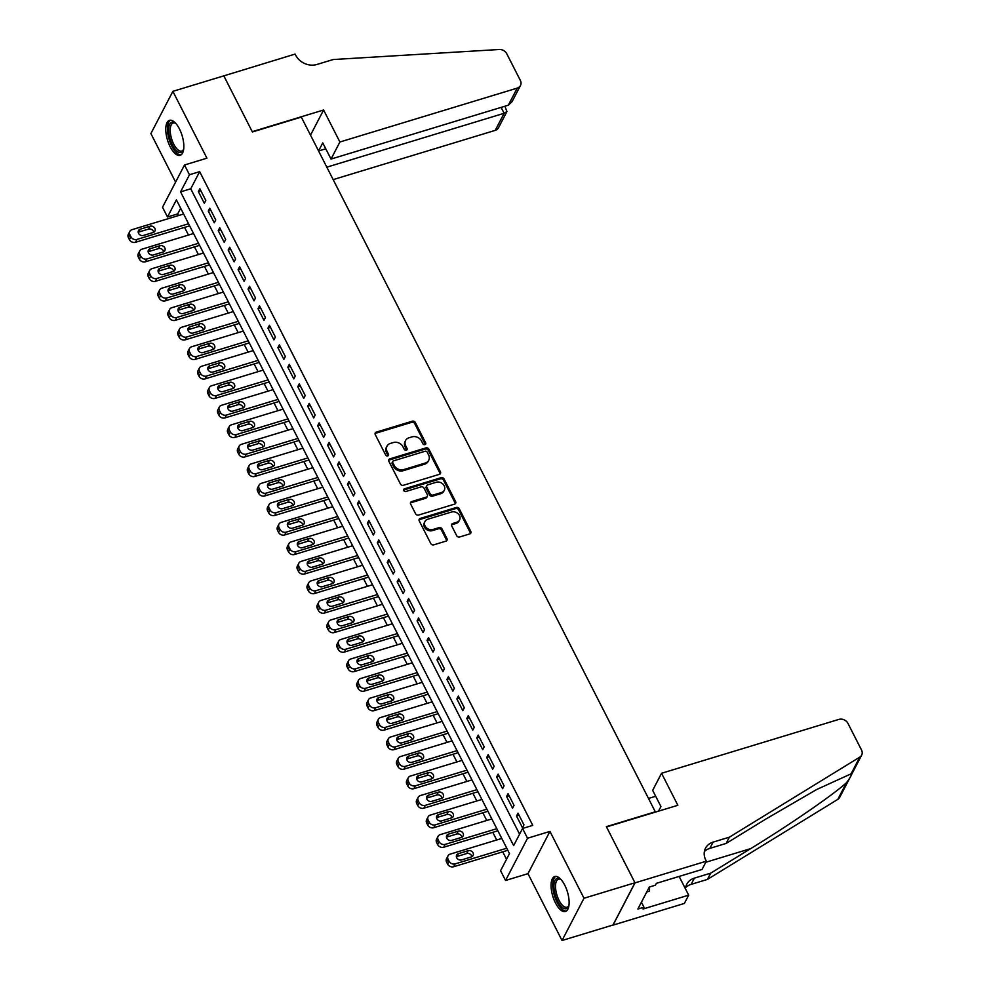 <?xml version="1.0" encoding="UTF-8"?>
<svg xmlns="http://www.w3.org/2000/svg" width="990" height="990" viewBox="0 0 990 990"><rect width="100%" height="100%" fill="white"/><g stroke="black" fill="none" stroke-linecap="round" stroke-linejoin="round"><path stroke-width="1.49" d="M424.957 444.609A1.609 1.349 27.5 0 0 425.663 442.839L415.305 422.495A2.302 1.918 27.5 0 0 412.323 421.183L376.311 432.123A2.302 1.918 27.5 0 0 375.284 434.647L385.654 455.004A1.609 1.349 27.5 0 0 388.464 454.15L387.115 451.514A7.363 6.15 27.5 0 1 386.991 446.168A7.363 6.15 27.5 0 1 390.394 443.433L393.401 442.53A7.363 6.15 27.5 0 1 402.918 446.713L404.267 449.349A1.609 1.349 27.5 0 0 407.063 448.495L405.727 445.859A7.363 6.15 27.5 0 1 405.591 440.513A7.363 6.15 27.5 0 1 409.006 437.79L412.001 436.875A7.363 6.15 27.5 0 1 421.53 441.057L422.866 443.693A1.609 1.349 27.5 0 0 424.957 444.609M425.23 444.485A1.609 1.349 27.5 0 0 425.069 443.978L414.711 423.633A2.302 1.918 27.5 0 0 411.729 422.322L375.717 433.261A2.302 1.918 27.5 0 0 375.061 433.608M388.018 455.796A1.609 1.349 27.5 0 0 387.87 455.289L386.521 452.653L387.115 451.514M406.618 450.141A1.609 1.349 27.5 0 0 406.469 449.633L405.133 446.997L405.727 445.859M564.721 885.097A18.29 7.635 -106.9 0 0 554.771 876.509A18.29 7.635 -106.9 0 0 555.464 902.917A18.29 7.635 -106.9 0 0 565.414 911.505A18.29 7.635 -106.9 0 0 564.721 885.097M179.438 128.923A18.29 7.635 -106.9 0 0 169.488 120.334A18.29 7.635 -106.9 0 0 170.169 146.743A18.29 7.635 -106.9 0 0 180.118 155.331A18.29 7.635 -106.9 0 0 179.438 128.923M456.675 535.664A2.302 1.918 27.5 0 0 459.657 536.976L469.755 533.907A2.302 1.918 27.5 0 0 470.782 531.382L459.261 508.786A2.302 1.918 27.5 0 0 456.291 507.474L420.28 518.413A2.302 1.918 27.5 0 0 419.253 520.938L430.774 543.535A2.302 1.918 27.5 0 0 433.744 544.846L445.946 541.134A2.302 1.918 27.5 0 0 446.973 538.622L442.047 528.945A2.302 1.918 27.5 0 0 439.065 527.633L433.014 529.477A6.15 5.148 27.5 0 1 426.294 527.645A6.15 5.148 27.5 0 1 424.945 521.507A6.15 5.148 27.5 0 1 427.804 519.23L451.502 512.028A6.15 5.148 27.5 0 1 458.234 513.847A6.15 5.148 27.5 0 1 459.57 519.985A6.15 5.148 27.5 0 1 456.724 522.274L452.776 523.475A2.302 1.918 27.5 0 0 451.749 525.999L456.675 535.664M522.559 828.469L527.534 838.233L505.556 880.481L500.581 870.717L509.491 853.59L176.406 199.869L167.496 216.996L162.521 207.232L184.499 164.996L189.474 174.747L180.564 191.874L513.649 845.596L522.559 828.469L532.756 825.375L199.658 171.654L189.474 174.747M184.499 164.996L206.922 158.177L172.866 91.34L223.814 75.859L252.401 131.967L301.319 117.105L655.293 811.8L606.375 826.662L634.961 882.771L584.001 898.252L549.945 831.414L527.534 838.233M439.411 474.334A2.302 1.918 27.5 0 0 440.426 471.809L428.918 449.213A2.302 1.918 27.5 0 0 425.935 447.901L389.924 458.84A2.302 1.918 27.5 0 0 388.897 461.365L400.418 483.974A2.302 1.918 27.5 0 0 403.4 485.273L439.411 474.334M444.089 478.999L455.61 501.596A2.302 1.918 27.5 0 1 454.583 504.12L418.572 515.06A2.302 1.918 27.5 0 1 415.59 513.761L410.664 504.083A2.302 1.918 27.5 0 1 411.692 501.559L426.294 497.116A2.302 1.918 27.5 0 0 427.321 494.604L424.054 488.181A2.302 1.918 27.5 0 0 421.072 486.87L405.875 491.498A1.609 1.349 27.5 0 1 404.502 488.812L441.119 477.687A2.302 1.918 27.5 0 1 444.089 478.999L443.495 480.138L455.016 502.734L455.61 501.596M634.961 882.771L612.983 925.019L562.035 940.5L584.001 898.252M172.866 91.34L150.888 133.588L175.601 182.098M205.796 200.413L199.832 188.706L198.347 191.565L204.311 203.272L205.796 200.413M215.733 219.929L209.769 208.222L208.284 211.08L214.248 222.787L215.733 219.929M225.683 239.444L219.718 227.737L218.233 230.596L224.198 242.303L225.683 239.444M235.62 258.959L229.655 247.253L228.17 250.111L234.135 261.818L235.62 258.959M245.57 278.475L239.605 266.768L238.12 269.627L244.085 281.333L245.57 278.475M255.507 297.99L249.542 286.283L248.057 289.142L254.022 300.849L255.507 297.99M265.456 317.505L259.491 305.799L258.006 308.645L263.971 320.364L265.456 317.505M275.393 337.021L269.428 325.314L267.944 328.16L273.908 339.867L275.393 337.021M285.343 356.536L279.378 344.829L277.893 347.676L283.858 359.382L285.343 356.536M295.28 376.052L289.315 364.332L287.83 367.191L293.795 378.898L295.28 376.052M305.229 395.555L299.265 383.848L297.78 386.706L303.744 398.413L305.229 395.555M315.167 415.07L309.202 403.363L307.717 406.222L313.681 417.929L315.167 415.07M325.116 434.585L319.151 422.879L317.666 425.737L323.631 437.444L325.116 434.585M335.053 454.101L329.088 442.394L327.603 445.253L333.568 456.959L335.053 454.101M345.003 473.616L339.025 461.909L337.541 464.768L343.518 476.475L345.003 473.616M354.94 493.131L348.975 481.425L347.49 484.283L353.455 495.99L354.94 493.131M364.877 512.647L358.912 500.94L357.427 503.786L363.404 515.505L364.877 512.647M374.826 532.162L368.862 520.455L367.377 523.302L373.341 535.008L374.826 532.162M384.764 551.678L378.799 539.971L377.314 542.817L383.279 554.524L384.764 551.678M394.713 571.193L388.748 559.474L387.263 562.332L393.228 574.039L394.713 571.193M404.65 590.708L398.685 578.989L397.2 581.848L403.165 593.554L404.65 590.708M414.6 610.211L408.635 598.505L407.15 601.363L413.115 613.07L414.6 610.211M424.537 629.727L418.572 618.02L417.087 620.879L423.052 632.585L424.537 629.727M434.486 649.242L428.522 637.535L427.036 640.394L433.001 652.101L434.486 649.242M444.423 668.757L438.459 657.051L436.974 659.909L442.938 671.616L444.423 668.757M454.373 688.273L448.408 676.566L446.923 679.425L452.888 691.131L454.373 688.273M464.31 707.788L458.345 696.081L456.86 698.928L462.825 710.647L464.31 707.788M474.26 727.304L468.295 715.597L466.81 718.443L472.775 730.15L474.26 727.304M484.197 746.819L478.232 735.112L476.747 737.958L482.712 749.665L484.197 746.819M494.146 766.334L488.181 754.615L486.696 757.474L492.661 769.18L494.146 766.334M504.083 785.85L498.118 774.13L496.634 776.989L502.598 788.696L504.083 785.85M514.033 805.353L508.056 793.646L506.583 796.505L512.548 808.211L514.033 805.353M199.658 171.654L190.748 188.781L519.601 834.174M516.52 816.02L522.485 827.727L523.97 824.868L518.005 813.161L516.52 816.02L519.069 815.24M180.65 208.197L177.693 213.902L178.522 215.535M184.561 227.378L188.471 235.051M194.498 246.894L198.408 254.566M204.447 266.409L208.358 274.082M214.385 285.924L218.295 293.597M224.322 305.44L228.245 313.112M234.271 324.943L238.182 332.628M244.208 344.458L248.119 352.143M254.158 363.974L258.068 371.646M264.095 383.489L268.005 391.161M274.044 403.004L277.955 410.677M283.981 422.52L287.892 430.192M293.931 442.035L297.841 449.707M303.868 461.55L307.779 469.223M313.818 481.066L317.728 488.738M323.755 500.581L327.665 508.254M333.704 520.084L337.615 527.769M343.641 539.6L347.552 547.284M353.591 559.115L357.501 566.787M363.528 578.63L367.439 586.303M373.478 598.146L377.388 605.818M383.415 617.661L387.325 625.333M393.352 637.176L397.275 644.849M403.301 656.692L407.212 664.364M413.238 676.207L417.149 683.88M423.188 695.723L427.098 703.395M433.125 715.226L437.036 722.91M443.075 734.741L446.985 742.426M453.012 754.256L456.922 761.941M462.961 773.772L466.872 781.444M472.898 793.287L476.809 800.96M482.848 812.802L486.758 820.475M492.785 832.318L496.695 839.99M502.734 851.833L506.534 859.295M549.945 831.414L527.979 873.663L562.035 940.5M527.979 873.663L505.556 880.481M177.693 213.902L167.496 216.996M190.748 188.781L180.564 191.874M198.347 191.565L200.896 190.798M208.284 211.08L210.833 210.301M218.233 230.596L220.77 229.816M228.17 250.111L230.72 249.332M238.12 269.627L240.657 268.847M248.057 289.142L250.606 288.362M258.006 308.645L260.543 307.878M267.944 328.16L270.493 327.393M277.893 347.676L280.43 346.908M287.83 367.191L290.379 366.424M297.78 386.706L300.317 385.939M307.717 406.222L310.266 405.442M317.666 425.737L320.203 424.957M327.603 445.253L330.153 444.473M337.541 464.768L340.09 463.988M347.49 484.283L350.039 483.504M357.427 503.786L359.976 503.019M367.377 523.302L369.926 522.534M377.314 542.817L379.863 542.05M387.263 562.332L389.812 561.565M397.2 581.848L399.75 581.081M407.15 601.363L409.687 600.583M417.087 620.879L419.636 620.099M427.036 640.394L429.573 639.614M436.974 659.909L439.523 659.13M446.923 679.425L449.46 678.645M456.86 698.928L459.41 698.16M466.81 718.443L469.347 717.676M476.747 737.958L479.296 737.191M486.696 757.474L489.233 756.707M496.634 776.989L499.183 776.222M506.583 796.505L509.12 795.725M405.591 440.513L404.997 441.664A7.363 6.15 27.5 0 0 405.133 446.997M386.991 446.168L386.397 447.319A7.363 6.15 27.5 0 0 386.521 452.653M440.055 473.987A2.302 1.918 27.5 0 0 439.832 472.96L428.324 450.351A2.302 1.918 27.5 0 0 425.341 449.039L389.33 459.991A2.302 1.918 27.5 0 0 388.686 460.325M427.185 452.17A1.609 1.349 27.5 0 0 425.106 451.254L393.488 460.857A1.609 1.349 27.5 0 0 392.782 462.627L394.193 465.399A7.363 6.15 27.5 0 0 403.722 469.582L425.329 463.023A7.363 6.15 27.5 0 0 428.732 460.288A7.363 6.15 27.5 0 0 428.596 454.942L427.185 452.17M392.745 461.451L392.151 462.602A1.609 1.349 27.5 0 0 392.189 463.766L392.782 462.627M428.732 460.288L428.138 461.427A7.363 6.15 27.5 0 1 424.735 464.161L403.128 470.733A7.363 6.15 27.5 0 1 393.599 466.538L392.189 463.766M455.227 503.774A2.302 1.918 27.5 0 0 455.016 502.734M427.358 496.262L426.764 497.413A2.302 1.918 27.5 0 1 425.7 498.267L411.098 502.697A2.302 1.918 27.5 0 0 410.442 503.044M443.495 480.138A2.302 1.918 27.5 0 0 440.525 478.826L403.908 489.951A1.609 1.349 27.5 0 0 403.635 490.075M441.453 492.513A6.15 5.148 27.5 0 0 444.3 490.236A6.15 5.148 27.5 0 0 442.951 484.098A6.15 5.148 27.5 0 0 436.231 482.266L427.878 484.803A2.302 1.918 27.5 0 0 426.851 487.328L430.118 493.75A2.302 1.918 27.5 0 0 433.1 495.05L441.453 492.513L440.859 493.664A6.15 5.148 27.5 0 0 443.706 491.374L444.3 490.236M426.814 485.657L426.22 486.808A2.302 1.918 27.5 0 0 426.257 488.466L426.851 487.328M440.859 493.664L432.506 496.2A2.302 1.918 27.5 0 1 429.524 494.889L426.257 488.466M459.57 519.985L458.976 521.124A6.15 5.148 27.5 0 1 456.13 523.413L452.183 524.613A2.302 1.918 27.5 0 0 451.527 524.96M424.945 521.507L424.351 522.658A6.15 5.148 27.5 0 0 425.7 528.796A6.15 5.148 27.5 0 0 432.42 530.615L433.014 529.477M446.601 540.8A2.302 1.918 27.5 0 0 446.379 539.76L441.453 530.083A2.302 1.918 27.5 0 0 438.471 528.784L432.42 530.615M470.411 533.561A2.302 1.918 27.5 0 0 470.188 532.521L458.667 509.924A2.302 1.918 27.5 0 0 455.697 508.613L419.686 519.552A2.302 1.918 27.5 0 0 419.03 519.899M188.57 223.752L136.967 239.431A4.69 3.923 27.5 0 1 130.903 236.771L129.9 234.816A4.69 3.923 27.5 0 1 129.826 231.412A4.69 3.923 27.5 0 1 131.992 229.68L183.608 214.001M189.635 225.831L135.482 242.29A4.69 3.923 -152.5 0 1 129.418 239.629L128.415 237.674A4.69 3.923 -152.5 0 1 128.341 234.271L129.826 231.412M153.71 232.266A3.75 3.131 27.5 0 0 148.525 229.086L138.736 232.056A3.75 3.131 27.5 0 0 138.216 232.266M143.401 235.447L153.19 232.477A3.75 3.131 27.5 0 0 154.923 231.078A3.75 3.131 27.5 0 0 154.106 227.341A3.75 3.131 27.5 0 0 150.01 226.227L140.221 229.21A3.75 3.131 27.5 0 0 138.489 230.596A3.75 3.131 27.5 0 0 139.305 234.333A3.75 3.131 27.5 0 0 143.401 235.447M176.319 150.604A15.828 6.608 73.1 0 1 168.634 130.915A15.828 6.608 73.1 0 1 175.255 123.008A15.828 6.608 73.1 0 1 175.799 123.416A14.652 6.113 -106.9 0 0 173.188 123.008A14.652 6.113 -106.9 0 0 170.552 134.281A14.652 6.113 -106.9 0 0 177.346 149.304A14.652 6.113 -106.9 0 0 181.715 151.049A14.652 6.113 -106.9 0 0 183.657 149.255A15.828 6.608 73.1 0 1 183.422 149.898A15.828 6.608 73.1 0 1 176.319 150.604M170.565 120.198A18.166 7.586 -106.9 0 0 168.003 134.652A18.166 7.586 -106.9 0 0 176.307 152.559A18.166 7.586 -106.9 0 0 181.096 154.848M561.602 906.778A15.828 6.608 73.1 0 1 553.93 887.09A15.828 6.608 73.1 0 1 560.538 879.182A15.828 6.608 73.1 0 1 561.095 879.59A14.652 6.113 -106.9 0 0 558.484 879.182A14.652 6.113 -106.9 0 0 555.848 890.455A14.652 6.113 -106.9 0 0 562.629 905.479A14.652 6.113 -106.9 0 0 566.998 907.224A14.652 6.113 -106.9 0 0 568.941 905.417A15.828 6.608 73.1 0 1 568.718 906.073A15.828 6.608 73.1 0 1 561.602 906.778M555.848 876.373A18.166 7.586 -106.9 0 0 553.286 890.827A18.166 7.586 -106.9 0 0 561.59 908.733A18.166 7.586 -106.9 0 0 566.379 911.023M646.73 892.015L649.502 891.173L649.539 886.966M333.172 179.611L495.235 130.371L504.12 113.293L501.101 107.39M326.824 167.162L504.12 113.293L506.942 111.511L498.502 127.76A7.029 5.878 -152.5 0 1 495.235 130.371M223.765 75.76L252.252 131.67L323.594 110.001L339.892 142.003L517.213 88.122A7.029 5.878 27.5 0 0 520.468 85.511A7.029 5.878 27.5 0 0 520.344 80.413L506.769 53.769A7.029 5.878 27.5 0 0 499.232 49.5L333.185 59.536L316.874 64.486A16.409 13.712 -152.5 0 1 295.651 55.155L295.107 54.091L223.703 75.896M323.594 110.001L310.514 135.135M339.892 142.003L331.019 159.068L322.765 142.869L318.57 150.95L325.772 148.785M331.019 159.068L508.34 105.188L517.213 88.122M520.468 85.511L512.016 101.76L508.34 105.188M504.888 106.239L506.942 111.511M661.555 773.277L838.864 719.408A7.029 5.878 27.5 0 1 847.96 723.405L861.535 750.036A7.029 5.878 27.5 0 1 861.659 755.135A7.029 5.878 27.5 0 1 859.778 757.127L729.407 837.169L713.097 842.119A16.409 13.712 27.5 0 0 705.511 848.207A16.409 13.712 27.5 0 0 705.796 860.124L706.34 861.189L635.011 882.87L606.524 826.959L677.853 805.291L661.555 773.277L652.67 790.354L660.924 806.553L658.523 811.157M861.659 755.135L839.693 797.383A7.029 5.878 -152.5 0 1 837.812 799.376L707.429 879.417L710.684 873.168L750.668 848.628C788.721 825.474 833.964 794.327 846.5 782.669C850.62 777.224 852.155 774.279 851.091 773.834L816.688 789.5L766.136 818.879L726.153 843.418L709.855 848.38A16.409 13.712 27.5 0 0 704.373 851.598M726.153 843.418L729.407 837.169M707.429 879.417L691.131 884.367A16.409 13.712 27.5 0 0 685.649 887.585M685.488 888.909A16.409 13.712 27.5 0 1 686.788 884.206A16.409 13.712 27.5 0 1 694.386 878.118L710.684 873.168M635.011 882.87L613.033 925.118L684.375 903.437L688.681 895.158L643.017 909.03L643.97 907.211L641.421 902.212M706.34 861.189L702.034 869.468L656.382 883.34L655.429 885.171L649.316 887.028L637.857 909.068L643.97 907.211M648.487 798.447L655.689 796.257M688.681 895.158L679.128 876.435M198.52 243.268L146.904 258.947A4.69 3.923 27.5 0 1 140.84 256.286L139.85 254.331A4.69 3.923 27.5 0 1 139.763 250.928A4.69 3.923 27.5 0 1 141.941 249.195L193.545 233.504M199.584 245.347L145.419 261.805A4.69 3.923 -152.5 0 1 139.355 259.132L138.365 257.19A4.69 3.923 -152.5 0 1 138.278 253.787L139.763 250.928M163.659 251.782A3.75 3.131 27.5 0 0 158.462 248.601L148.686 251.571A3.75 3.131 27.5 0 0 148.166 251.782M153.351 254.962L163.127 251.992A3.75 3.131 27.5 0 0 164.872 250.594A3.75 3.131 27.5 0 0 164.055 246.856A3.75 3.131 27.5 0 0 159.947 245.743L150.171 248.713A3.75 3.131 27.5 0 0 148.426 250.111A3.75 3.131 27.5 0 0 149.255 253.848A3.75 3.131 27.5 0 0 153.351 254.962M208.457 262.783L156.853 278.462A4.69 3.923 27.5 0 1 150.789 275.802L149.787 273.846A4.69 3.923 27.5 0 1 149.713 270.443A4.69 3.923 27.5 0 1 151.878 268.711L203.495 253.019M209.521 264.862L155.368 281.321A4.69 3.923 -152.5 0 1 149.304 278.648L148.302 276.705A4.69 3.923 -152.5 0 1 148.228 273.302L149.713 270.443M173.597 271.297A3.75 3.131 27.5 0 0 168.411 268.117L158.623 271.087A3.75 3.131 27.5 0 0 158.103 271.297M163.288 274.478L173.077 271.507A3.75 3.131 27.5 0 0 174.809 270.109A3.75 3.131 27.5 0 0 173.993 266.372A3.75 3.131 27.5 0 0 169.896 265.258L160.108 268.228A3.75 3.131 27.5 0 0 158.375 269.627A3.75 3.131 27.5 0 0 159.192 273.364A3.75 3.131 27.5 0 0 163.288 274.478M218.406 282.298L166.79 297.978A4.69 3.923 27.5 0 1 160.726 295.317L159.737 293.362A4.69 3.923 27.5 0 1 159.65 289.959A4.69 3.923 27.5 0 1 161.828 288.214L213.432 272.535M219.471 284.377L165.305 300.836A4.69 3.923 -152.5 0 1 159.242 298.163L158.251 296.22A4.69 3.923 -152.5 0 1 158.165 292.817L159.65 289.959M183.546 290.812A3.75 3.131 27.5 0 0 178.349 287.632L168.572 290.602A3.75 3.131 27.5 0 0 168.053 290.812M173.238 293.993L183.014 291.023A3.75 3.131 27.5 0 0 184.759 289.625A3.75 3.131 27.5 0 0 183.942 285.887A3.75 3.131 27.5 0 0 179.833 284.774L170.057 287.744A3.75 3.131 27.5 0 0 168.312 289.142A3.75 3.131 27.5 0 0 169.142 292.879A3.75 3.131 27.5 0 0 173.238 293.993M228.344 301.814L176.74 317.493A4.69 3.923 27.5 0 1 170.676 314.832L169.674 312.877A4.69 3.923 27.5 0 1 169.599 309.474A4.69 3.923 27.5 0 1 171.765 307.729L223.381 292.05M229.408 303.893L175.255 320.339A4.69 3.923 -152.5 0 1 169.191 317.679L168.189 315.736A4.69 3.923 -152.5 0 1 168.114 312.333L169.599 309.474M193.483 310.328A3.75 3.131 27.5 0 0 188.298 307.147L178.509 310.118A3.75 3.131 27.5 0 0 177.99 310.328M183.175 313.508L192.963 310.538A3.75 3.131 27.5 0 0 194.696 309.14A3.75 3.131 27.5 0 0 193.879 305.403A3.75 3.131 27.5 0 0 189.783 304.289L179.994 307.259A3.75 3.131 27.5 0 0 178.262 308.657A3.75 3.131 27.5 0 0 179.079 312.394A3.75 3.131 27.5 0 0 183.175 313.508M238.293 321.317L186.677 337.008A4.69 3.923 27.5 0 1 180.613 334.335L179.623 332.393A4.69 3.923 27.5 0 1 179.537 328.989A4.69 3.923 27.5 0 1 181.702 327.245L233.318 311.565M239.345 323.408L185.192 339.855A4.69 3.923 -152.5 0 1 179.128 337.194L178.138 335.239A4.69 3.923 -152.5 0 1 178.052 331.848L179.537 328.989M203.433 329.831A3.75 3.131 27.5 0 0 198.235 326.65L188.459 329.633A3.75 3.131 27.5 0 0 187.927 329.843M193.124 333.024L202.901 330.041A3.75 3.131 27.5 0 0 204.645 328.655A3.75 3.131 27.5 0 0 203.829 324.918A3.75 3.131 27.5 0 0 199.72 323.804L189.944 326.774A3.75 3.131 27.5 0 0 188.199 328.16A3.75 3.131 27.5 0 0 189.028 331.91A3.75 3.131 27.5 0 0 193.124 333.024M248.23 340.832L196.626 356.524A4.69 3.923 27.5 0 1 190.563 353.851L189.56 351.908A4.69 3.923 27.5 0 1 189.486 348.505A4.69 3.923 27.5 0 1 191.652 346.76L243.255 331.081M249.294 342.924L195.141 359.37A4.69 3.923 -152.5 0 1 189.078 356.709L188.075 354.754A4.69 3.923 -152.5 0 1 188.001 351.351L189.486 348.505M213.37 349.346A3.75 3.131 27.5 0 0 208.185 346.166L198.396 349.148A3.75 3.131 27.5 0 0 197.876 349.359M203.061 352.539L212.85 349.557A3.75 3.131 27.5 0 0 214.583 348.171A3.75 3.131 27.5 0 0 213.766 344.433A3.75 3.131 27.5 0 0 209.67 343.32L199.881 346.29A3.75 3.131 27.5 0 0 198.149 347.676A3.75 3.131 27.5 0 0 198.965 351.425A3.75 3.131 27.5 0 0 203.061 352.539M258.18 360.348L206.564 376.039A4.69 3.923 27.5 0 1 200.5 373.366L199.51 371.423A4.69 3.923 27.5 0 1 199.423 368.02A4.69 3.923 27.5 0 1 201.589 366.275L253.205 350.596M259.231 362.427L205.079 378.885A4.69 3.923 -152.5 0 1 199.015 376.225L198.025 374.269A4.69 3.923 -152.5 0 1 197.938 370.866L199.423 368.02M223.319 368.862A3.75 3.131 27.5 0 0 218.122 365.681L208.346 368.664A3.75 3.131 27.5 0 0 207.813 368.862M213.011 372.042L222.787 369.072A3.75 3.131 27.5 0 0 224.532 367.686A3.75 3.131 27.5 0 0 223.703 363.936A3.75 3.131 27.5 0 0 219.607 362.835L209.831 365.805A3.75 3.131 27.5 0 0 208.086 367.191A3.75 3.131 27.5 0 0 208.902 370.941A3.75 3.131 27.5 0 0 213.011 372.042M268.117 379.863L216.513 395.542A4.69 3.923 27.5 0 1 210.449 392.882L209.447 390.926A4.69 3.923 27.5 0 1 209.36 387.536A4.69 3.923 27.5 0 1 211.538 385.791L263.142 370.111M269.181 381.942L215.028 398.401A4.69 3.923 -152.5 0 1 208.964 395.74L207.962 393.785A4.69 3.923 -152.5 0 1 207.888 390.382L209.36 387.536M233.256 388.377A3.75 3.131 27.5 0 0 228.071 385.197L218.283 388.167A3.75 3.131 27.5 0 0 217.763 388.377M222.948 391.557L232.737 388.587A3.75 3.131 27.5 0 0 234.469 387.201A3.75 3.131 27.5 0 0 233.652 383.452A3.75 3.131 27.5 0 0 229.556 382.35L219.768 385.32A3.75 3.131 27.5 0 0 218.035 386.706A3.75 3.131 27.5 0 0 218.852 390.444A3.75 3.131 27.5 0 0 222.948 391.557M278.066 399.378L226.45 415.058A4.69 3.923 27.5 0 1 220.386 412.397L219.396 410.442A4.69 3.923 27.5 0 1 219.31 407.039A4.69 3.923 27.5 0 1 221.475 405.306L273.091 389.627M279.118 401.457L224.965 417.916A4.69 3.923 -152.5 0 1 218.901 415.256L217.911 413.3A4.69 3.923 -152.5 0 1 217.825 409.897L219.31 407.039M243.194 407.892A3.75 3.131 27.5 0 0 238.008 404.712L228.232 407.682A3.75 3.131 27.5 0 0 227.7 407.892M232.898 411.073L242.674 408.103A3.75 3.131 27.5 0 0 244.419 406.717A3.75 3.131 27.5 0 0 243.59 402.967A3.75 3.131 27.5 0 0 239.493 401.853L229.717 404.836A3.75 3.131 27.5 0 0 227.972 406.222A3.75 3.131 27.5 0 0 228.789 409.959A3.75 3.131 27.5 0 0 232.898 411.073M288.003 418.894L236.4 434.573A4.69 3.923 27.5 0 1 230.324 431.912L229.333 429.957A4.69 3.923 27.5 0 1 229.247 426.554A4.69 3.923 27.5 0 1 231.425 424.821L283.029 409.142M289.068 420.973L234.915 437.432A4.69 3.923 -152.5 0 1 228.851 434.771L227.849 432.816A4.69 3.923 -152.5 0 1 227.762 429.413L229.247 426.554M253.143 427.408A3.75 3.131 27.5 0 0 247.958 424.227L238.169 427.197A3.75 3.131 27.5 0 0 237.649 427.408M242.835 430.588L252.623 427.618A3.75 3.131 27.5 0 0 254.356 426.22A3.75 3.131 27.5 0 0 253.539 422.482A3.75 3.131 27.5 0 0 249.443 421.369L239.654 424.351A3.75 3.131 27.5 0 0 237.922 425.737A3.75 3.131 27.5 0 0 238.738 429.474A3.75 3.131 27.5 0 0 242.835 430.588M297.953 438.409L246.337 454.088A4.69 3.923 27.5 0 1 240.273 451.428L239.283 449.472A4.69 3.923 27.5 0 1 239.196 446.069A4.69 3.923 27.5 0 1 241.362 444.337L292.978 428.645M299.005 440.488L244.852 456.947A4.69 3.923 -152.5 0 1 238.788 454.286L237.798 452.331A4.69 3.923 -152.5 0 1 237.711 448.928L239.196 446.069M263.08 446.923A3.75 3.131 27.5 0 0 257.895 443.743L248.119 446.713A3.75 3.131 27.5 0 0 247.587 446.923M252.784 450.104L262.56 447.134A3.75 3.131 27.5 0 0 264.305 445.735A3.75 3.131 27.5 0 0 263.476 441.998A3.75 3.131 27.5 0 0 259.38 440.884L249.604 443.854A3.75 3.131 27.5 0 0 247.859 445.253A3.75 3.131 27.5 0 0 248.676 448.99A3.75 3.131 27.5 0 0 252.784 450.104M307.89 457.925L256.286 473.604A4.69 3.923 27.5 0 1 250.21 470.943L249.22 468.988A4.69 3.923 27.5 0 1 249.133 465.585A4.69 3.923 27.5 0 1 251.312 463.852L302.915 448.161M308.954 460.004L254.801 476.462A4.69 3.923 -152.5 0 1 248.725 473.789L247.735 471.846A4.69 3.923 -152.5 0 1 247.649 468.443L249.133 465.585M273.03 466.439A3.75 3.131 27.5 0 0 267.844 463.258L258.056 466.228A3.75 3.131 27.5 0 0 257.536 466.439M262.721 469.619L272.51 466.649A3.75 3.131 27.5 0 0 274.242 465.25A3.75 3.131 27.5 0 0 273.426 461.513A3.75 3.131 27.5 0 0 269.329 460.4L259.541 463.37A3.75 3.131 27.5 0 0 257.808 464.768A3.75 3.131 27.5 0 0 258.625 468.505A3.75 3.131 27.5 0 0 262.721 469.619M317.839 477.44L266.223 493.119A4.69 3.923 27.5 0 1 260.16 490.458L259.17 488.503A4.69 3.923 27.5 0 1 259.083 485.1A4.69 3.923 27.5 0 1 261.249 483.355L312.865 467.676M318.891 479.519L264.738 495.978A4.69 3.923 -152.5 0 1 258.675 493.305L257.685 491.362A4.69 3.923 -152.5 0 1 257.598 487.959L259.083 485.1M282.967 485.954A3.75 3.131 27.5 0 0 277.782 482.774L268.005 485.743A3.75 3.131 27.5 0 0 267.473 485.954M272.671 489.134L282.447 486.164A3.75 3.131 27.5 0 0 284.18 484.766A3.75 3.131 27.5 0 0 283.363 481.029A3.75 3.131 27.5 0 0 279.267 479.915L269.478 482.885A3.75 3.131 27.5 0 0 267.746 484.283A3.75 3.131 27.5 0 0 268.562 488.021A3.75 3.131 27.5 0 0 272.671 489.134M327.777 496.955L276.161 512.634A4.69 3.923 27.5 0 1 270.097 509.974L269.107 508.019A4.69 3.923 27.5 0 1 269.02 504.615A4.69 3.923 27.5 0 1 271.198 502.871L322.802 487.191M328.841 499.034L274.675 515.493A4.69 3.923 -152.5 0 1 268.612 512.82L267.622 510.877A4.69 3.923 -152.5 0 1 267.535 507.474L269.02 504.615M292.916 505.469A3.75 3.131 27.5 0 0 287.731 502.289L277.942 505.259A3.75 3.131 27.5 0 0 277.423 505.469M282.608 508.65L292.397 505.68A3.75 3.131 27.5 0 0 294.129 504.281A3.75 3.131 27.5 0 0 293.312 500.544A3.75 3.131 27.5 0 0 289.216 499.43L279.428 502.4A3.75 3.131 27.5 0 0 277.695 503.799A3.75 3.131 27.5 0 0 278.512 507.536A3.75 3.131 27.5 0 0 282.608 508.65M337.714 516.471L286.11 532.15A4.69 3.923 27.5 0 1 280.046 529.477L279.044 527.534A4.69 3.923 27.5 0 1 278.97 524.131A4.69 3.923 27.5 0 1 281.135 522.386L332.751 506.707M338.778 518.55L284.625 534.996A4.69 3.923 -152.5 0 1 278.561 532.335L277.571 530.38A4.69 3.923 -152.5 0 1 277.485 526.989L278.97 524.131M302.853 524.985A3.75 3.131 27.5 0 0 297.668 521.804L287.88 524.774A3.75 3.131 27.5 0 0 287.36 524.985M292.557 528.165L302.334 525.183A3.75 3.131 27.5 0 0 304.066 523.797A3.75 3.131 27.5 0 0 303.249 520.059A3.75 3.131 27.5 0 0 299.153 518.946L289.365 521.916A3.75 3.131 27.5 0 0 287.632 523.314A3.75 3.131 27.5 0 0 288.449 527.051A3.75 3.131 27.5 0 0 292.557 528.165M347.663 535.974L296.047 551.665A4.69 3.923 27.5 0 1 289.983 548.992L288.993 547.049A4.69 3.923 27.5 0 1 288.907 543.646A4.69 3.923 27.5 0 1 291.085 541.901L342.689 526.222M348.728 538.065L294.562 554.511A4.69 3.923 -152.5 0 1 288.498 551.851L287.508 549.896A4.69 3.923 -152.5 0 1 287.422 546.492L288.907 543.646M312.803 544.488A3.75 3.131 27.5 0 0 307.605 541.307L297.829 544.29A3.75 3.131 27.5 0 0 297.309 544.5M302.495 547.68L312.283 544.698A3.75 3.131 27.5 0 0 314.016 543.312A3.75 3.131 27.5 0 0 313.199 539.575A3.75 3.131 27.5 0 0 309.09 538.461L299.314 541.431A3.75 3.131 27.5 0 0 297.582 542.817A3.75 3.131 27.5 0 0 298.398 546.567A3.75 3.131 27.5 0 0 302.495 547.68M357.6 555.489L305.997 571.181A4.69 3.923 27.5 0 1 299.933 568.507L298.93 566.565A4.69 3.923 27.5 0 1 298.856 563.162A4.69 3.923 27.5 0 1 301.022 561.417L352.638 545.738M358.665 557.568L304.512 574.027A4.69 3.923 -152.5 0 1 298.448 571.366L297.446 569.411A4.69 3.923 -152.5 0 1 297.371 566.008L298.856 563.162M322.74 564.003A3.75 3.131 27.5 0 0 317.555 560.823L307.766 563.805A3.75 3.131 27.5 0 0 307.247 564.003M312.432 567.183L322.22 564.213A3.75 3.131 27.5 0 0 323.953 562.827A3.75 3.131 27.5 0 0 323.136 559.09A3.75 3.131 27.5 0 0 319.04 557.976L309.251 560.946A3.75 3.131 27.5 0 0 307.519 562.332A3.75 3.131 27.5 0 0 308.336 566.082A3.75 3.131 27.5 0 0 312.432 567.183M367.55 575.004L315.934 590.683A4.69 3.923 27.5 0 1 309.87 588.023L308.88 586.068A4.69 3.923 27.5 0 1 308.793 582.677A4.69 3.923 27.5 0 1 310.971 580.932L362.575 565.253M368.614 577.083L314.449 593.542A4.69 3.923 -152.5 0 1 308.385 590.882L307.395 588.926A4.69 3.923 -152.5 0 1 307.308 585.523L308.793 582.677M332.689 583.518A3.75 3.131 27.5 0 0 327.492 580.338L317.716 583.308A3.75 3.131 27.5 0 0 317.196 583.518M322.381 586.699L332.157 583.729A3.75 3.131 27.5 0 0 333.902 582.343A3.75 3.131 27.5 0 0 333.086 578.593A3.75 3.131 27.5 0 0 328.977 577.492L319.201 580.462A3.75 3.131 27.5 0 0 317.456 581.848A3.75 3.131 27.5 0 0 318.285 585.597A3.75 3.131 27.5 0 0 322.381 586.699M377.487 594.52L325.883 610.199A4.69 3.923 27.5 0 1 319.82 607.538L318.817 605.583A4.69 3.923 27.5 0 1 318.743 602.18A4.69 3.923 27.5 0 1 320.909 600.447L372.525 584.768M378.551 596.599L324.398 613.058A4.69 3.923 -152.5 0 1 318.335 610.397L317.332 608.442A4.69 3.923 -152.5 0 1 317.258 605.038L318.743 602.18M342.627 603.034A3.75 3.131 27.5 0 0 337.442 599.853L327.653 602.823A3.75 3.131 27.5 0 0 327.133 603.034M332.318 606.214L342.107 603.244A3.75 3.131 27.5 0 0 343.839 601.858A3.75 3.131 27.5 0 0 343.023 598.109A3.75 3.131 27.5 0 0 338.927 596.995L329.138 599.977A3.75 3.131 27.5 0 0 327.405 601.363A3.75 3.131 27.5 0 0 328.222 605.1A3.75 3.131 27.5 0 0 332.318 606.214M387.436 614.035L335.82 629.714A4.69 3.923 27.5 0 1 329.757 627.054L328.767 625.098A4.69 3.923 27.5 0 1 328.68 621.695A4.69 3.923 27.5 0 1 330.858 619.963L382.462 604.284M388.501 616.114L334.335 632.573A4.69 3.923 -152.5 0 1 328.272 629.912L327.282 627.957A4.69 3.923 -152.5 0 1 327.195 624.554L328.68 621.695M352.576 622.549A3.75 3.131 27.5 0 0 347.379 619.369L337.602 622.339A3.75 3.131 27.5 0 0 337.083 622.549M342.268 625.73L352.044 622.76A3.75 3.131 27.5 0 0 353.789 621.374A3.75 3.131 27.5 0 0 352.972 617.624A3.75 3.131 27.5 0 0 348.864 616.51L339.087 619.493A3.75 3.131 27.5 0 0 337.343 620.879A3.75 3.131 27.5 0 0 338.172 624.616A3.75 3.131 27.5 0 0 342.268 625.73M397.374 633.55L345.77 649.23A4.69 3.923 27.5 0 1 339.706 646.569L338.704 644.614A4.69 3.923 27.5 0 1 338.63 641.211A4.69 3.923 27.5 0 1 340.795 639.478L392.411 623.787M398.438 635.63L344.285 652.088A4.69 3.923 -152.5 0 1 338.221 649.428L337.219 647.472A4.69 3.923 -152.5 0 1 337.144 644.069L338.63 641.211M362.513 642.065A3.75 3.131 27.5 0 0 357.328 638.884L347.539 641.854A3.75 3.131 27.5 0 0 347.02 642.065M352.205 645.245L361.993 642.275A3.75 3.131 27.5 0 0 363.726 640.876A3.75 3.131 27.5 0 0 362.909 637.139A3.75 3.131 27.5 0 0 358.813 636.026L349.025 638.995A3.75 3.131 27.5 0 0 347.292 640.394A3.75 3.131 27.5 0 0 348.109 644.131A3.75 3.131 27.5 0 0 352.205 645.245M407.323 653.066L355.707 668.745A4.69 3.923 27.5 0 1 349.643 666.084L348.653 664.129A4.69 3.923 27.5 0 1 348.567 660.726A4.69 3.923 27.5 0 1 350.732 658.994L402.348 643.302M408.375 655.145L354.222 671.604A4.69 3.923 -152.5 0 1 348.158 668.931L347.168 666.988A4.69 3.923 -152.5 0 1 347.082 663.585L348.567 660.726M372.463 661.58A3.75 3.131 27.5 0 0 367.265 658.399L357.489 661.37A3.75 3.131 27.5 0 0 356.969 661.58M362.154 664.76L371.931 661.79A3.75 3.131 27.5 0 0 373.675 660.392A3.75 3.131 27.5 0 0 372.859 656.655A3.75 3.131 27.5 0 0 368.75 655.541L358.974 658.511A3.75 3.131 27.5 0 0 357.229 659.909A3.75 3.131 27.5 0 0 358.058 663.646A3.75 3.131 27.5 0 0 362.154 664.76M417.26 672.581L365.657 688.26A4.69 3.923 27.5 0 1 359.593 685.6L358.59 683.645A4.69 3.923 27.5 0 1 358.516 680.241A4.69 3.923 27.5 0 1 360.682 678.509L412.298 662.817M418.325 674.66L364.171 691.119A4.69 3.923 -152.5 0 1 358.108 688.446L357.105 686.503A4.69 3.923 -152.5 0 1 357.031 683.1L358.516 680.241M382.4 681.095A3.75 3.131 27.5 0 0 377.215 677.915L367.426 680.885A3.75 3.131 27.5 0 0 366.906 681.095M372.091 684.276L381.88 681.306A3.75 3.131 27.5 0 0 383.613 679.907A3.75 3.131 27.5 0 0 382.796 676.17A3.75 3.131 27.5 0 0 378.7 675.056L368.911 678.026A3.75 3.131 27.5 0 0 367.179 679.425A3.75 3.131 27.5 0 0 367.995 683.162A3.75 3.131 27.5 0 0 372.091 684.276M427.21 692.097L375.594 707.776A4.69 3.923 27.5 0 1 369.53 705.115L368.54 703.16A4.69 3.923 27.5 0 1 368.453 699.757A4.69 3.923 27.5 0 1 370.619 698.012L422.235 682.333M428.262 694.176L374.109 710.634A4.69 3.923 -152.5 0 1 368.045 707.961L367.055 706.019A4.69 3.923 -152.5 0 1 366.968 702.615L368.453 699.757M392.349 700.611A3.75 3.131 27.5 0 0 387.152 697.43L377.376 700.4A3.75 3.131 27.5 0 0 376.844 700.611M382.041 703.791L391.817 700.821A3.75 3.131 27.5 0 0 393.562 699.423A3.75 3.131 27.5 0 0 392.745 695.685A3.75 3.131 27.5 0 0 388.637 694.572L378.861 697.542A3.75 3.131 27.5 0 0 377.116 698.94A3.75 3.131 27.5 0 0 377.933 702.677A3.75 3.131 27.5 0 0 382.041 703.791M437.147 711.612L385.543 727.291A4.69 3.923 27.5 0 1 379.479 724.618L378.477 722.675A4.69 3.923 27.5 0 1 378.39 719.272A4.69 3.923 27.5 0 1 380.568 717.527L432.172 701.848M438.211 713.691L384.058 730.137A4.69 3.923 -152.5 0 1 377.994 727.477L376.992 725.521A4.69 3.923 -152.5 0 1 376.918 722.131L378.39 719.272M402.286 720.126A3.75 3.131 27.5 0 0 397.101 716.946L387.313 719.916A3.75 3.131 27.5 0 0 386.793 720.126M391.978 723.306L401.767 720.324A3.75 3.131 27.5 0 0 403.499 718.938A3.75 3.131 27.5 0 0 402.683 715.201A3.75 3.131 27.5 0 0 398.586 714.087L388.798 717.057A3.75 3.131 27.5 0 0 387.065 718.455A3.75 3.131 27.5 0 0 387.882 722.193A3.75 3.131 27.5 0 0 391.978 723.306M447.096 731.115L395.48 746.807A4.69 3.923 27.5 0 1 389.417 744.134L388.427 742.191A4.69 3.923 27.5 0 1 388.34 738.788A4.69 3.923 27.5 0 1 390.506 737.043L442.122 721.363M448.148 733.206L393.995 749.653A4.69 3.923 -152.5 0 1 387.932 746.992L386.942 745.037A4.69 3.923 -152.5 0 1 386.855 741.634L388.34 738.788M412.236 739.629A3.75 3.131 27.5 0 0 407.039 736.449L397.262 739.431A3.75 3.131 27.5 0 0 396.73 739.641M401.928 742.822L411.704 739.839A3.75 3.131 27.5 0 0 413.449 738.453A3.75 3.131 27.5 0 0 412.62 734.716A3.75 3.131 27.5 0 0 408.524 733.602L398.747 736.572A3.75 3.131 27.5 0 0 397.002 737.958A3.75 3.131 27.5 0 0 397.819 741.708A3.75 3.131 27.5 0 0 401.928 742.822M457.034 750.63L405.43 766.322A4.69 3.923 27.5 0 1 399.366 763.649L398.364 761.706A4.69 3.923 27.5 0 1 398.277 758.303A4.69 3.923 27.5 0 1 400.455 756.558L452.059 740.879M458.098 752.722L403.945 769.168A4.69 3.923 -152.5 0 1 397.881 766.508L396.879 764.552A4.69 3.923 -152.5 0 1 396.792 761.149L398.277 758.303M422.173 759.144A3.75 3.131 27.5 0 0 416.988 755.964L407.199 758.946A3.75 3.131 27.5 0 0 406.68 759.144M411.865 762.325L421.653 759.355A3.75 3.131 27.5 0 0 423.386 757.969A3.75 3.131 27.5 0 0 422.569 754.232A3.75 3.131 27.5 0 0 418.473 753.118L408.684 756.088A3.75 3.131 27.5 0 0 406.952 757.474A3.75 3.131 27.5 0 0 407.769 761.223A3.75 3.131 27.5 0 0 411.865 762.325M466.983 770.146L415.367 785.825A4.69 3.923 27.5 0 1 409.303 783.164L408.313 781.209A4.69 3.923 27.5 0 1 408.226 777.818A4.69 3.923 27.5 0 1 410.392 776.073L462.008 760.394M468.035 772.225L413.882 788.684A4.69 3.923 -152.5 0 1 407.818 786.023L406.828 784.068A4.69 3.923 -152.5 0 1 406.742 780.665L408.226 777.818M432.11 778.66A3.75 3.131 27.5 0 0 426.925 775.479L417.149 778.449A3.75 3.131 27.5 0 0 416.617 778.66M421.814 781.84L431.591 778.87A3.75 3.131 27.5 0 0 433.335 777.484A3.75 3.131 27.5 0 0 432.506 773.735A3.75 3.131 27.5 0 0 428.41 772.633L418.634 775.603A3.75 3.131 27.5 0 0 416.889 776.989A3.75 3.131 27.5 0 0 417.706 780.739A3.75 3.131 27.5 0 0 421.814 781.84M476.92 789.661L425.316 805.34A4.69 3.923 27.5 0 1 419.24 802.68L418.25 800.724A4.69 3.923 27.5 0 1 418.164 797.321A4.69 3.923 27.5 0 1 420.342 795.589L471.945 779.91M477.984 791.74L423.831 808.199A4.69 3.923 -152.5 0 1 417.755 805.538L416.765 803.583A4.69 3.923 -152.5 0 1 416.679 800.18L418.164 797.321M442.06 798.175A3.75 3.131 27.5 0 0 436.875 794.995L427.086 797.965A3.75 3.131 27.5 0 0 426.566 798.175M431.751 801.356L441.54 798.385A3.75 3.131 27.5 0 0 443.272 797A3.75 3.131 27.5 0 0 442.456 793.25A3.75 3.131 27.5 0 0 438.36 792.136L428.571 795.119A3.75 3.131 27.5 0 0 426.839 796.505A3.75 3.131 27.5 0 0 427.655 800.242A3.75 3.131 27.5 0 0 431.751 801.356M486.87 809.177L435.254 824.856A4.69 3.923 27.5 0 1 429.19 822.195L428.2 820.24A4.69 3.923 27.5 0 1 428.113 816.837A4.69 3.923 27.5 0 1 430.279 815.104L481.895 799.425M487.921 811.255L433.769 827.714A4.69 3.923 -152.5 0 1 427.705 825.054L426.715 823.098A4.69 3.923 -152.5 0 1 426.628 819.695L428.113 816.837M451.997 817.691A3.75 3.131 27.5 0 0 446.812 814.51L437.036 817.48A3.75 3.131 27.5 0 0 436.503 817.691M441.701 820.871L451.477 817.901A3.75 3.131 27.5 0 0 453.21 816.515A3.75 3.131 27.5 0 0 452.393 812.765A3.75 3.131 27.5 0 0 448.297 811.652L438.508 814.634A3.75 3.131 27.5 0 0 436.776 816.02A3.75 3.131 27.5 0 0 437.592 819.757A3.75 3.131 27.5 0 0 441.701 820.871M496.807 828.692L445.191 844.371A4.69 3.923 27.5 0 1 439.127 841.71L438.137 839.755A4.69 3.923 27.5 0 1 438.05 836.352A4.69 3.923 27.5 0 1 440.228 834.62L491.832 818.928M497.871 830.771L443.718 847.23A4.69 3.923 -152.5 0 1 437.642 844.569L436.652 842.614A4.69 3.923 -152.5 0 1 436.565 839.211L438.05 836.352M461.946 837.206A3.75 3.131 27.5 0 0 456.761 834.026L446.973 836.995A3.75 3.131 27.5 0 0 446.453 837.206M451.638 840.386L461.427 837.416A3.75 3.131 27.5 0 0 463.159 836.018A3.75 3.131 27.5 0 0 462.342 832.281A3.75 3.131 27.5 0 0 458.246 831.167L448.458 834.137A3.75 3.131 27.5 0 0 446.725 835.535A3.75 3.131 27.5 0 0 447.542 839.273A3.75 3.131 27.5 0 0 451.638 840.386M506.744 848.207L455.14 863.886A4.69 3.923 27.5 0 1 449.076 861.226L448.086 859.271A4.69 3.923 27.5 0 1 448 855.867A4.69 3.923 27.5 0 1 450.165 854.135L501.782 838.443M507.808 850.286L453.655 866.745A4.69 3.923 -152.5 0 1 447.591 864.072L446.601 862.129A4.69 3.923 -152.5 0 1 446.515 858.726L448 855.867M471.884 856.721A3.75 3.131 27.5 0 0 466.698 853.541L456.91 856.511A3.75 3.131 27.5 0 0 456.39 856.721M461.588 859.902L471.364 856.932A3.75 3.131 27.5 0 0 473.096 855.533A3.75 3.131 27.5 0 0 472.279 851.796A3.75 3.131 27.5 0 0 468.183 850.682L458.395 853.652A3.75 3.131 27.5 0 0 456.662 855.051A3.75 3.131 27.5 0 0 457.479 858.788A3.75 3.131 27.5 0 0 461.588 859.902M425.069 443.978L425.663 442.839M387.87 455.289L388.464 454.15M406.469 449.633L407.063 448.495M375.717 433.261L376.311 432.123M411.729 422.322L412.323 421.183M414.711 423.633L415.305 422.495M389.33 459.991L389.924 458.84M425.341 449.039L425.935 447.901M428.324 450.351L428.918 449.213M439.832 472.96L440.426 471.809M393.599 466.538L394.193 465.399M403.128 470.733L403.722 469.582M424.735 464.161L425.329 463.023M411.098 502.697L411.692 501.559M425.7 498.267L426.294 497.116M403.908 489.951L404.502 488.812M440.525 478.826L441.119 477.687M429.524 494.889L430.118 493.75M432.506 496.2L433.1 495.05M452.183 524.613L452.776 523.475M456.13 523.413L456.724 522.274M438.471 528.784L439.065 527.633M441.453 530.083L442.047 528.945M446.379 539.76L446.973 538.622M419.686 519.552L420.28 518.413M455.697 508.613L456.291 507.474M458.667 509.924L459.261 508.786M470.188 532.521L470.782 531.382M136.967 239.431L135.482 242.29M129.9 234.816L128.415 237.674M130.903 236.771L129.418 239.629M138.736 232.056L140.221 229.21M148.525 229.086L150.01 226.227M709.855 848.38L713.097 842.119M694.386 878.118L691.131 884.367M837.812 799.376L846.5 782.669M851.091 773.834L859.778 757.127M750.668 848.628L705.783 862.265M146.904 258.947L145.419 261.805M139.85 254.331L138.365 257.19M140.84 256.286L139.355 259.132M148.686 251.571L150.171 248.713M158.462 248.601L159.947 245.743M156.853 278.462L155.368 281.321M149.787 273.846L148.302 276.705M150.789 275.802L149.304 278.648M158.623 271.087L160.108 268.228M168.411 268.117L169.896 265.258M166.79 297.978L165.305 300.836M159.737 293.362L158.251 296.22M160.726 295.317L159.242 298.163M168.572 290.602L170.057 287.744M178.349 287.632L179.833 284.774M176.74 317.493L175.255 320.339M169.674 312.877L168.189 315.736M170.676 314.832L169.191 317.679M178.509 310.118L179.994 307.259M188.298 307.147L189.783 304.289M186.677 337.008L185.192 339.855M179.623 332.393L178.138 335.239M180.613 334.335L179.128 337.194M188.459 329.633L189.944 326.774M198.235 326.65L199.72 323.804M196.626 356.524L195.141 359.37M189.56 351.908L188.075 354.754M190.563 353.851L189.078 356.709M198.396 349.148L199.881 346.29M208.185 346.166L209.67 343.32M206.564 376.039L205.079 378.885M199.51 371.423L198.025 374.269M200.5 373.366L199.015 376.225M208.346 368.664L209.831 365.805M218.122 365.681L219.607 362.835M216.513 395.542L215.028 398.401M209.447 390.926L207.962 393.785M210.449 392.882L208.964 395.74M218.283 388.167L219.768 385.32M228.071 385.197L229.556 382.35M226.45 415.058L224.965 417.916M219.396 410.442L217.911 413.3M220.386 412.397L218.901 415.256M228.232 407.682L229.717 404.836M238.008 404.712L239.493 401.853M236.4 434.573L234.915 437.432M229.333 429.957L227.849 432.816M230.324 431.912L228.851 434.771M238.169 427.197L239.654 424.351M247.958 424.227L249.443 421.369M246.337 454.088L244.852 456.947M239.283 449.472L237.798 452.331M240.273 451.428L238.788 454.286M248.119 446.713L249.604 443.854M257.895 443.743L259.38 440.884M256.286 473.604L254.801 476.462M249.22 468.988L247.735 471.846M250.21 470.943L248.725 473.789M258.056 466.228L259.541 463.37M267.844 463.258L269.329 460.4M266.223 493.119L264.738 495.978M259.17 488.503L257.685 491.362M260.16 490.458L258.675 493.305M268.005 485.743L269.478 482.885M277.782 482.774L279.267 479.915M276.161 512.634L274.675 515.493M269.107 508.019L267.622 510.877M270.097 509.974L268.612 512.82M277.942 505.259L279.428 502.4M287.731 502.289L289.216 499.43M286.11 532.15L284.625 534.996M279.044 527.534L277.571 530.38M280.046 529.477L278.561 532.335M287.88 524.774L289.365 521.916M297.668 521.804L299.153 518.946M296.047 551.665L294.562 554.511M288.993 547.049L287.508 549.896M289.983 548.992L288.498 551.851M297.829 544.29L299.314 541.431M307.605 541.307L309.09 538.461M305.997 571.181L304.512 574.027M298.93 566.565L297.446 569.411M299.933 568.507L298.448 571.366M307.766 563.805L309.251 560.946M317.555 560.823L319.04 557.976M315.934 590.683L314.449 593.542M308.88 586.068L307.395 588.926M309.87 588.023L308.385 590.882M317.716 583.308L319.201 580.462M327.492 580.338L328.977 577.492M325.883 610.199L324.398 613.058M318.817 605.583L317.332 608.442M319.82 607.538L318.335 610.397M327.653 602.823L329.138 599.977M337.442 599.853L338.927 596.995M335.82 629.714L334.335 632.573M328.767 625.098L327.282 627.957M329.757 627.054L328.272 629.912M337.602 622.339L339.087 619.493M347.379 619.369L348.864 616.51M345.77 649.23L344.285 652.088M338.704 644.614L337.219 647.472M339.706 646.569L338.221 649.428M347.539 641.854L349.025 638.995M357.328 638.884L358.813 636.026M355.707 668.745L354.222 671.604M348.653 664.129L347.168 666.988M349.643 666.084L348.158 668.931M357.489 661.37L358.974 658.511M367.265 658.399L368.75 655.541M365.657 688.26L364.171 691.119M358.59 683.645L357.105 686.503M359.593 685.6L358.108 688.446M367.426 680.885L368.911 678.026M377.215 677.915L378.7 675.056M375.594 707.776L374.109 710.634M368.54 703.16L367.055 706.019M369.53 705.115L368.045 707.961M377.376 700.4L378.861 697.542M387.152 697.43L388.637 694.572M385.543 727.291L384.058 730.137M378.477 722.675L376.992 725.521M379.479 724.618L377.994 727.477M387.313 719.916L388.798 717.057M397.101 716.946L398.586 714.087M395.48 746.807L393.995 749.653M388.427 742.191L386.942 745.037M389.417 744.134L387.932 746.992M397.262 739.431L398.747 736.572M407.039 736.449L408.524 733.602M405.43 766.322L403.945 769.168M398.364 761.706L396.879 764.552M399.366 763.649L397.881 766.508M407.199 758.946L408.684 756.088M416.988 755.964L418.473 753.118M415.367 785.825L413.882 788.684M408.313 781.209L406.828 784.068M409.303 783.164L407.818 786.023M417.149 778.449L418.634 775.603M426.925 775.479L428.41 772.633M425.316 805.34L423.831 808.199M418.25 800.724L416.765 803.583M419.24 802.68L417.755 805.538M427.086 797.965L428.571 795.119M436.875 794.995L438.36 792.136M435.254 824.856L433.769 827.714M428.2 820.24L426.715 823.098M429.19 822.195L427.705 825.054M437.036 817.48L438.508 814.634M446.812 814.51L448.297 811.652M445.191 844.371L443.718 847.23M438.137 839.755L436.652 842.614M439.127 841.71L437.642 844.569M446.973 836.995L448.458 834.137M456.761 834.026L458.246 831.167M455.14 863.886L453.655 866.745M448.086 859.271L446.601 862.129M449.076 861.226L447.591 864.072M456.91 856.511L458.395 853.652M466.698 853.541L468.183 850.682"/></g></svg>

